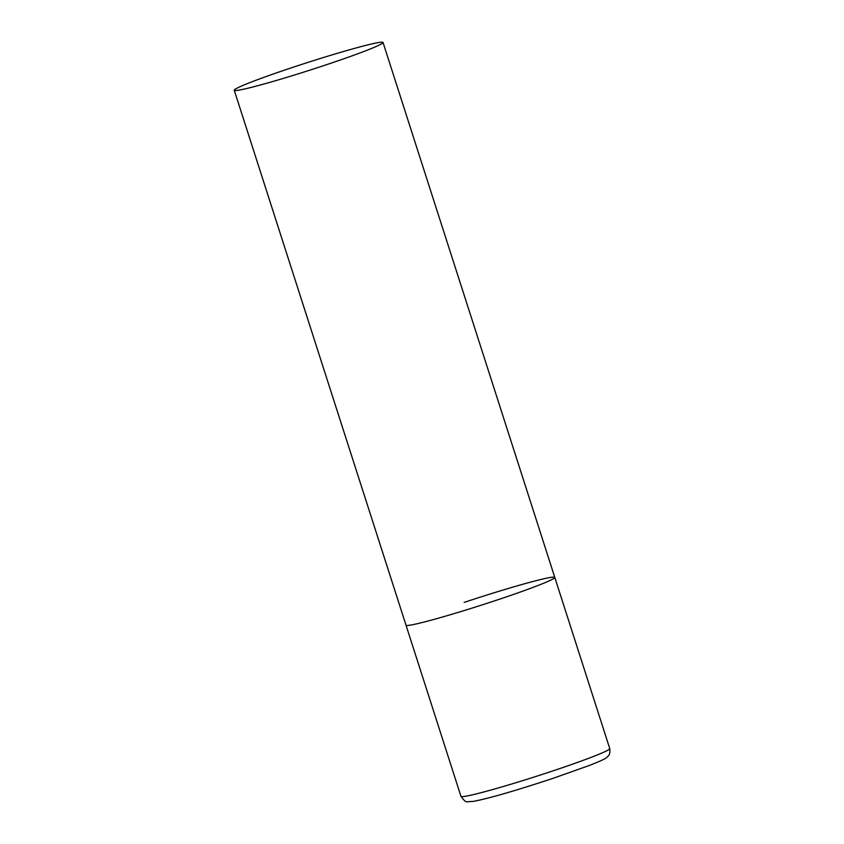 <?xml version="1.0" encoding="UTF-8"?>
<svg xmlns="http://www.w3.org/2000/svg" width="844" height="844" viewBox="0 0 844 844"><rect width="100%" height="100%" fill="white"/><g stroke="black" fill="none" stroke-linecap="round" stroke-linejoin="round"><path stroke-width="1.27" d="M496.599 600.179A78.133 3.988 162.2 0 1 406.006 625.172A78.133 3.988 -17.8 0 0 407.779 625.446A78.133 3.988 -17.8 0 0 489.151 602.637A78.133 3.988 -17.8 0 0 554.782 577.401A78.133 3.988 162.2 0 1 496.599 600.179M464.189 602.384A78.133 3.988 162.2 0 1 554.782 577.401L609.748 748.575A78.133 3.988 162.2 0 1 551.554 771.353A78.133 3.988 162.2 0 1 460.961 796.346C466.774 804.121 465.782 801.251 472.682 801.494C489.942 798.392 521.202 788.823 552.366 778.579L589.576 765.392C603.091 760.043 605.127 758.745 606.931 757.3C607.712 756.013 610.571 755.981 609.748 748.575M381.266 42.2A78.133 3.988 -17.8 0 0 299.894 65.009A78.133 3.988 -17.8 0 0 234.252 90.245A78.133 3.988 -17.8 0 0 236.035 90.519A78.133 3.988 -17.8 0 0 317.407 67.71A78.133 3.988 -17.8 0 0 383.039 42.474A78.133 3.988 -17.8 0 0 381.266 42.2M234.252 90.245L460.961 796.346M554.782 577.401L383.039 42.474"/></g></svg>
